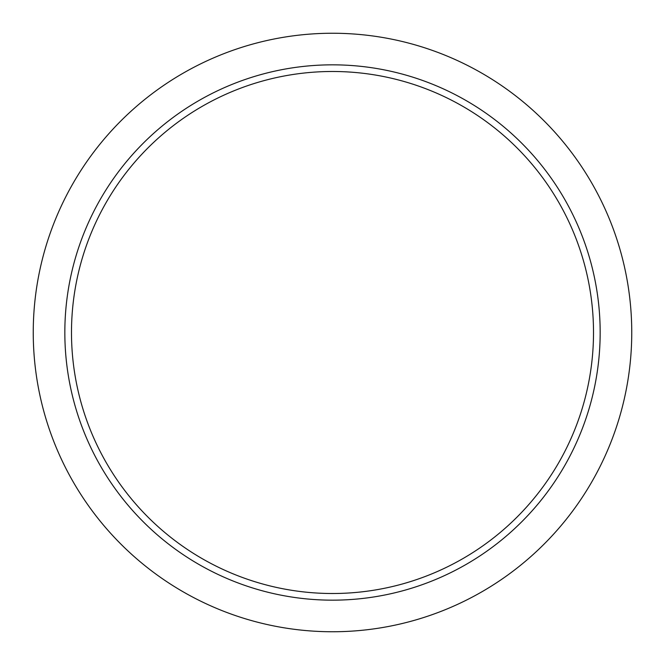 <?xml version="1.0" encoding="UTF-8"?>
<svg xmlns="http://www.w3.org/2000/svg" width="665" height="665" viewBox="0 0 665 665"><rect width="100%" height="100%" fill="white"/><g stroke="black" fill="none" stroke-linecap="round" stroke-linejoin="round"><path stroke-width="1" d="M332.5 71.487A261.012 261.012 0 0 1 558.542 463.006A261.012 261.012 0 0 1 106.458 463.006A261.012 261.012 0 0 1 332.5 71.487M600.163 332.5A267.663 267.663 0 0 1 198.669 564.302A267.663 267.663 0 0 1 198.669 100.698A267.663 267.663 0 0 1 600.163 332.5M631.75 332.5A299.25 299.25 0 0 1 182.875 591.659A299.25 299.25 0 0 1 182.875 73.341A299.25 299.25 0 0 1 631.75 332.5"/></g></svg>
